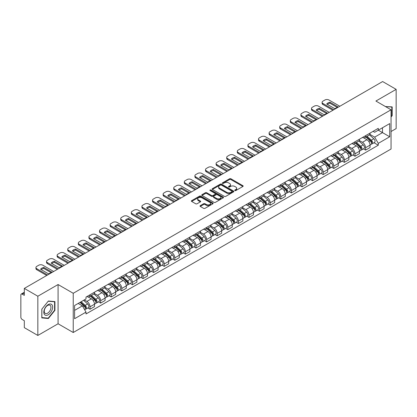 <?xml version="1.0" encoding="UTF-8"?>
<svg xmlns="http://www.w3.org/2000/svg" width="417" height="417" viewBox="0 0 417 417"><rect width="100%" height="100%" fill="white"/><g stroke="black" fill="none" stroke-linecap="round" stroke-linejoin="round"><path stroke-width="0.63" d="M234.88 190.564A0.662 0.381 0 0 0 235.813 190.564L242.897 186.477A0.943 0.542 0 0 0 243.174 186.091A0.943 0.542 0 0 0 242.897 185.706L230.893 178.773A0.943 0.542 0 0 0 229.564 178.773L222.475 182.865A0.662 0.381 0 0 0 222.282 183.136A0.662 0.381 0 0 0 222.475 183.407A0.662 0.381 0 0 0 223.408 183.407L224.325 182.875A3.018 1.741 0 0 1 228.594 182.875L229.595 183.454A3.018 1.741 0 0 1 230.481 184.684A3.018 1.741 0 0 1 229.595 185.914L228.678 186.446A0.662 0.381 0 0 0 228.485 186.717A0.662 0.381 0 0 0 228.678 186.983A0.662 0.381 0 0 0 229.611 186.983L230.528 186.456A3.018 1.741 0 0 1 234.797 186.456L235.798 187.035A3.018 1.741 0 0 1 236.679 188.265A3.018 1.741 0 0 1 235.798 189.495L234.88 190.027A0.662 0.381 0 0 0 234.688 190.298A0.662 0.381 0 0 0 234.88 190.564L234.88 190.027M200.285 205.649A0.943 0.542 0 0 0 200.009 206.034A0.943 0.542 0 0 0 200.285 206.42L203.652 208.364A0.943 0.542 0 0 0 204.987 208.364L212.858 203.819A0.943 0.542 0 0 0 213.134 203.433A0.943 0.542 0 0 0 212.858 203.048L200.853 196.12A0.943 0.542 0 0 0 199.519 196.12L191.648 200.66A0.943 0.542 0 0 0 191.372 201.046A0.943 0.542 0 0 0 191.648 201.432L195.719 203.783A0.943 0.542 0 0 0 197.053 203.783L200.421 201.838A0.943 0.542 0 0 0 200.697 201.453A0.943 0.542 0 0 0 200.421 201.067L198.403 199.905A2.523 1.454 0 0 1 197.663 198.873A2.523 1.454 0 0 1 199.222 197.528A2.523 1.454 0 0 1 201.969 197.84L209.871 202.407A2.523 1.454 0 0 1 210.611 203.433A2.523 1.454 0 0 1 209.053 204.778A2.523 1.454 0 0 1 206.306 204.466L204.987 203.704A0.943 0.542 0 0 0 203.652 203.704L200.285 205.649L200.285 206.42L203.652 204.492L203.652 203.704M73.23 293.287L58.083 284.535L37.838 296.226L24.316 288.418L382.629 81.55L396.15 89.353L375.905 101.044L391.052 109.791L73.23 293.287L73.23 332.511L391.052 149.015L391.052 109.791M224.393 196.391A0.943 0.542 0 0 0 225.727 196.391L233.598 191.846A0.943 0.542 0 0 0 233.874 191.46A0.943 0.542 0 0 0 233.598 191.075L221.594 184.147A0.943 0.542 0 0 0 220.259 184.147L212.389 188.687A0.943 0.542 0 0 0 212.112 189.073A0.943 0.542 0 0 0 212.389 189.459L224.393 196.391M210.35 190.71A0.662 0.381 0 0 1 211.023 190.804L223.215 197.84L215.354 202.375A0.943 0.542 0 0 1 214.025 202.375L202.021 195.448L202.021 194.676A0.943 0.542 0 0 0 201.745 195.062A0.943 0.542 0 0 0 202.021 195.448M202.021 194.676L205.388 192.732A0.943 0.542 0 0 1 206.723 192.732L211.591 195.542A0.943 0.542 0 0 0 212.925 195.542L215.156 194.254A0.943 0.542 0 0 0 215.433 193.869A0.943 0.542 0 0 0 215.156 193.483L210.09 190.559A0.662 0.381 0 0 1 209.897 190.288A0.662 0.381 0 0 1 210.304 189.933A0.662 0.381 0 0 1 211.023 190.016L223.225 197.064A0.943 0.542 0 0 1 223.502 197.45A0.943 0.542 0 0 1 223.225 197.835L223.225 197.064M37.838 296.226L37.838 335.45L24.316 327.647L24.316 320.704L22.21 319.485A1.923 1.11 -120 0 1 20.85 317.134L20.85 294.934A1.923 1.11 -120 0 1 21.246 294.053L24.316 292.281M391.052 131.522L396.15 128.582L396.15 89.353M37.838 335.45L58.083 323.764L73.23 332.511M24.316 288.418L24.316 295.361L22.21 294.147A1.923 1.11 -120 0 0 21.246 294.053M365.579 135.681A4.42 2.554 60 0 1 364.661 137.662L369.144 135.077A4.42 2.554 -120 0 0 370.061 133.091M359.214 140.44L362.451 142.306A4.42 2.554 60 0 1 365.579 147.722L370.061 145.132A4.42 2.554 -120 0 0 366.934 139.721L363.728 137.865M370.061 145.132L370.061 147.524L365.579 150.115L363.426 148.874M364.661 137.662A4.42 2.554 60 0 1 362.488 137.464M365.579 147.722L365.579 150.115M354.976 141.801A4.42 2.554 60 0 1 354.064 143.782L358.547 141.191A4.42 2.554 -120 0 0 359.464 139.21M352.829 154.994L354.976 156.234L359.464 153.644L359.464 151.251A4.42 2.554 -120 0 0 356.337 145.841L353.126 143.985M354.064 143.782A4.42 2.554 60 0 1 351.885 143.584M348.612 146.56L351.854 148.426A4.42 2.554 60 0 1 354.976 153.842L354.976 156.234M344.379 147.915A4.42 2.554 60 0 1 343.462 149.901L347.95 147.31A4.42 2.554 -120 0 0 348.862 145.33M342.232 161.113L344.379 162.354L348.862 159.763L348.862 157.371A4.42 2.554 -120 0 0 345.74 151.96L342.529 150.104M343.462 149.901A4.42 2.554 60 0 1 341.288 149.703M338.015 152.674L341.257 154.545A4.42 2.554 60 0 1 344.379 159.961L344.379 162.354M333.782 154.035A4.42 2.554 60 0 1 332.865 156.021L337.348 153.43A4.42 2.554 -120 0 0 338.265 151.449M331.63 167.227L333.782 168.473L338.265 165.883L338.265 163.49A4.42 2.554 -120 0 0 335.138 158.074L331.932 156.224M332.865 156.021A4.42 2.554 60 0 1 330.691 155.822M327.418 158.794L330.655 160.665A4.42 2.554 60 0 1 333.782 166.081L333.782 168.473M323.18 160.154A4.42 2.554 60 0 1 322.268 162.14L326.751 159.549A4.42 2.554 -120 0 0 327.668 157.569M321.033 173.347L323.18 174.593L327.668 172.002L327.668 169.61A4.42 2.554 -120 0 0 324.541 164.194L321.33 162.343M322.268 162.14A4.42 2.554 60 0 1 320.089 161.942M316.821 164.913L320.058 166.784A4.42 2.554 60 0 1 323.18 172.2L323.18 174.593M312.583 166.274A4.42 2.554 60 0 1 311.671 168.26L316.154 165.669A4.42 2.554 -120 0 0 317.066 163.688M310.436 179.466L312.583 180.707L317.066 178.122L317.066 175.729A4.42 2.554 -120 0 0 313.944 170.313L310.733 168.463M311.671 168.26A4.42 2.554 60 0 1 309.492 168.061M306.219 171.033L309.461 172.904A4.42 2.554 60 0 1 312.583 178.314L312.583 180.707M301.986 172.393A4.42 2.554 60 0 1 301.069 174.379L305.552 171.788A4.42 2.554 -120 0 0 306.469 169.802M299.833 185.586L301.986 186.826L306.469 184.241L306.469 181.848A4.42 2.554 -120 0 0 303.347 176.433L300.136 174.582M301.069 174.379A4.42 2.554 60 0 1 298.895 174.176M295.622 177.152L298.859 179.023A4.42 2.554 60 0 1 301.986 184.434L301.986 186.826M291.384 178.512A4.42 2.554 60 0 1 290.472 180.498L294.955 177.908A4.42 2.554 -120 0 0 295.872 175.922M289.236 191.705L291.389 192.946L295.872 190.361L295.872 187.968A4.42 2.554 -120 0 0 292.744 182.552L289.534 180.702M290.472 180.498A4.42 2.554 60 0 1 288.293 180.295M285.025 183.272L288.262 185.143A4.42 2.554 60 0 1 291.389 190.553L291.389 192.946M280.787 184.632A4.42 2.554 60 0 1 279.875 186.618L284.358 184.027A4.42 2.554 -120 0 0 285.27 182.041M278.639 197.825L280.787 199.065L285.27 196.48L285.27 194.087A4.42 2.554 -120 0 0 282.147 188.672L278.937 186.821M279.875 186.618A4.42 2.554 60 0 1 277.696 186.415M274.422 189.391L277.665 191.262A4.42 2.554 60 0 1 280.787 196.673L280.787 199.065M270.19 190.751A4.42 2.554 60 0 1 269.273 192.732L273.761 190.147A4.42 2.554 -120 0 0 274.673 188.161M268.037 203.944L270.19 205.185L274.673 202.594L274.673 200.202A4.42 2.554 -120 0 0 271.55 194.791L268.339 192.935M269.273 192.732A4.42 2.554 60 0 1 267.099 192.534M263.825 195.51L267.062 197.382A4.42 2.554 60 0 1 270.19 202.792L270.19 205.185M259.593 196.871A4.42 2.554 60 0 1 258.676 198.852L263.158 196.266A4.42 2.554 -120 0 0 264.076 194.28M257.44 210.064L259.593 211.304L264.076 208.714L264.076 206.321A4.42 2.554 -120 0 0 260.948 200.911L257.742 199.055M258.676 198.852A4.42 2.554 60 0 1 256.502 198.654M253.228 201.63L256.465 203.501A4.42 2.554 60 0 1 259.593 208.912L259.593 211.304M248.991 202.99A4.42 2.554 60 0 1 248.079 204.971L252.561 202.386A4.42 2.554 -120 0 0 253.473 200.4M246.843 216.183L248.991 217.424L253.479 214.833L253.479 212.441A4.42 2.554 -120 0 0 250.351 207.03L247.14 205.174M248.079 204.971A4.42 2.554 60 0 1 245.9 204.773M242.626 207.749L245.868 209.615A4.42 2.554 60 0 1 248.991 215.031L248.991 217.424M238.394 209.11A4.42 2.554 60 0 1 237.476 211.091L241.964 208.505A4.42 2.554 -120 0 0 242.876 206.519M236.246 222.303L238.394 223.543L242.876 220.953L242.876 218.56A4.42 2.554 -120 0 0 239.754 213.15L236.543 211.294M237.476 211.091A4.42 2.554 60 0 1 235.303 210.893M232.029 213.869L235.266 215.735A4.42 2.554 60 0 1 238.394 221.151L238.394 223.543M227.797 215.229A4.42 2.554 60 0 1 226.879 217.21L231.362 214.625A4.42 2.554 -120 0 0 232.279 212.639M225.644 228.422L227.797 229.663L232.279 227.072L232.279 224.68A4.42 2.554 -120 0 0 229.152 219.269L225.946 217.413M226.879 217.21A4.42 2.554 60 0 1 224.706 217.012M221.432 219.988L224.669 221.854A4.42 2.554 60 0 1 227.797 227.27L227.797 229.663M217.194 221.344A4.42 2.554 60 0 1 216.282 223.33L220.765 220.739A4.42 2.554 -120 0 0 221.682 218.758M215.047 234.542L217.194 235.782L221.682 233.192L221.682 230.799A4.42 2.554 -120 0 0 218.555 225.388L215.344 223.533M216.282 223.33A4.42 2.554 60 0 1 214.103 223.131M210.83 226.108L214.072 227.974A4.42 2.554 60 0 1 217.194 233.39L217.194 235.782M206.597 227.463A4.42 2.554 60 0 1 205.68 229.449L210.168 226.858A4.42 2.554 -120 0 0 211.08 224.878M204.45 240.661L206.597 241.902L211.08 239.311L211.08 236.919A4.42 2.554 -120 0 0 207.958 231.503L204.747 229.652M205.68 229.449A4.42 2.554 60 0 1 203.506 229.251M200.233 232.222L203.47 234.093A4.42 2.554 60 0 1 206.597 239.509L206.597 241.902M196 233.583A4.42 2.554 60 0 1 195.083 235.569L199.566 232.978A4.42 2.554 -120 0 0 200.483 230.997M193.848 246.775L196 248.021L200.483 245.431L200.483 243.038A4.42 2.554 -120 0 0 197.356 237.622L194.15 235.772M195.083 235.569A4.42 2.554 60 0 1 192.909 235.37M189.636 238.342L192.873 240.213A4.42 2.554 60 0 1 196 245.629L196 248.021M185.398 239.702A4.42 2.554 60 0 1 184.486 241.688L188.969 239.097A4.42 2.554 -120 0 0 189.886 237.117M183.251 252.895L185.398 254.141L189.886 251.55L189.886 249.157A4.42 2.554 -120 0 0 186.759 243.742L183.548 241.891M184.486 241.688A4.42 2.554 60 0 1 182.307 241.49M179.039 244.461L182.276 246.332A4.42 2.554 60 0 1 185.398 251.743L185.398 254.141M174.801 245.822A4.42 2.554 60 0 1 173.889 247.807L178.372 245.217A4.42 2.554 -120 0 0 179.284 243.236M172.654 259.014L174.801 260.255L179.284 257.67L179.284 255.277A4.42 2.554 -120 0 0 176.162 249.861L172.951 248.011M173.889 247.807A4.42 2.554 60 0 1 171.71 247.609M168.437 250.581L171.679 252.452A4.42 2.554 60 0 1 174.801 257.862L174.801 260.255M164.204 251.941A4.42 2.554 60 0 1 163.287 253.927L167.77 251.336A4.42 2.554 -120 0 0 168.687 249.35M162.051 265.134L164.204 266.374L168.687 263.789L168.687 261.396A4.42 2.554 -120 0 0 165.559 255.981L162.354 254.13M163.287 253.927A4.42 2.554 60 0 1 161.113 253.724M157.84 256.7L161.077 258.571A4.42 2.554 60 0 1 164.204 263.982L164.204 266.374M153.602 258.06A4.42 2.554 60 0 1 152.69 260.046L157.173 257.456A4.42 2.554 -120 0 0 158.09 255.47M151.454 271.253L153.607 272.494L158.09 269.908L158.09 267.516A4.42 2.554 -120 0 0 154.962 262.1L151.752 260.25M152.69 260.046A4.42 2.554 60 0 1 150.511 259.843M147.243 262.819L150.48 264.691A4.42 2.554 60 0 1 153.607 270.101L153.607 272.494M143.005 264.18A4.42 2.554 60 0 1 142.093 266.166L146.576 263.575A4.42 2.554 -120 0 0 147.488 261.589M140.857 277.373L143.005 278.613L147.488 276.028L147.488 273.63A4.42 2.554 -120 0 0 144.365 268.22L141.155 266.369M142.093 266.166A4.42 2.554 60 0 1 139.914 265.963M136.64 268.939L139.883 270.81A4.42 2.554 60 0 1 143.005 276.221L143.005 278.613M132.408 270.299A4.42 2.554 60 0 1 131.491 272.28L135.978 269.695A4.42 2.554 -120 0 0 136.891 267.709M130.255 283.492L132.408 284.733L136.891 282.142L136.891 279.75A4.42 2.554 -120 0 0 133.768 274.339L130.557 272.483M131.491 272.28A4.42 2.554 60 0 1 129.317 272.082M126.043 275.058L129.28 276.93A4.42 2.554 60 0 1 132.408 282.34L132.408 284.733M121.811 276.419A4.42 2.554 60 0 1 120.894 278.4L125.376 275.814A4.42 2.554 -120 0 0 126.294 273.828M119.658 289.612L121.811 290.852L126.294 288.262L126.294 285.869A4.42 2.554 -120 0 0 123.166 280.459L119.96 278.603M120.894 278.4A4.42 2.554 60 0 1 118.72 278.202M115.446 281.178L118.683 283.049A4.42 2.554 60 0 1 121.811 288.46L121.811 290.852M111.209 282.538A4.42 2.554 60 0 1 110.296 284.519L114.779 281.934A4.42 2.554 -120 0 0 115.691 279.948M109.061 295.731L111.209 296.972L115.697 294.381L115.697 291.989A4.42 2.554 -120 0 0 112.569 286.578L109.358 284.722M110.296 284.519A4.42 2.554 60 0 1 108.118 284.321M104.844 287.297L108.086 289.163A4.42 2.554 60 0 1 111.209 294.579L111.209 296.972M100.612 288.658A4.42 2.554 60 0 1 99.694 290.639L104.182 288.053A4.42 2.554 -120 0 0 105.094 286.067M98.459 301.851L100.612 303.091L105.094 300.501L105.094 298.108A4.42 2.554 -120 0 0 101.972 292.698L98.761 290.842M99.694 290.639A4.42 2.554 60 0 1 97.521 290.441M94.247 293.417L97.484 295.283A4.42 2.554 60 0 1 100.612 300.699L100.612 303.091M90.015 294.777A4.42 2.554 60 0 1 89.097 296.758L93.58 294.167A4.42 2.554 -120 0 0 94.497 292.187M87.862 307.97L90.015 309.211L94.497 306.62L94.497 304.228A4.42 2.554 -120 0 0 91.37 298.817L88.164 296.961M89.097 296.758A4.42 2.554 60 0 1 86.924 296.56M84.307 299.912L86.887 301.402A4.42 2.554 60 0 1 90.015 306.818L90.015 309.211M373.085 131.345L374.68 132.267L389.697 123.599L382.493 127.758L382.493 132.622L374.68 137.13L369.811 134.321M74.591 310.389L82.404 305.875L86.006 312.114L74.591 318.703L74.591 305.52L86.006 298.932L86.006 297.086L378.282 128.342L378.282 130.187L389.697 136.776L378.282 143.37L374.68 137.13M389.697 123.599L389.697 136.776M86.006 312.114L86.006 313.954L378.282 145.21L378.282 143.37M391.052 117.026L392.178 115.634L392.178 106.893L385.428 106.543L391.834 107.065L391.834 115.535L391.052 116.51M58.083 284.535L58.083 323.764M41.809 317.916L48.367 318.499L54.924 310.342L54.924 301.6L48.367 301.017L41.809 309.174L41.809 317.916M82.404 305.875L78.193 303.446M374.028 142.755L378.282 145.21M391.834 115.436L392.178 115.634M47.674 318.098L48.367 318.499M54.58 310.149L54.924 310.342M235.141 190.658L235.798 190.282A3.018 1.741 0 0 0 236.679 189.052L236.679 188.265M230.481 184.684L230.481 185.471A3.018 1.741 0 0 1 229.595 186.701L228.943 187.077M242.887 186.482L230.893 179.56A0.943 0.542 0 0 0 229.564 179.56L222.741 183.496M233.583 191.851L221.594 184.929A0.943 0.542 0 0 0 220.259 184.929L212.404 189.464M231.93 191.731A0.662 0.381 0 0 0 232.123 191.46A0.662 0.381 0 0 0 231.93 191.189L221.391 185.106A0.662 0.381 0 0 0 220.457 185.106L219.493 185.664A3.018 1.741 0 0 0 218.607 186.899A3.018 1.741 0 0 0 219.493 188.13L226.692 192.289A3.018 1.741 0 0 0 230.961 192.289L231.93 191.731L231.93 192.513A0.662 0.381 0 0 0 232.123 192.247L232.123 191.46M218.607 186.899L218.607 187.681A3.018 1.741 0 0 0 219.493 188.917L219.493 188.13M231.93 192.513L230.961 193.071A3.018 1.741 0 0 1 226.692 193.071L219.493 188.917M202.031 195.453L205.388 193.514L205.388 192.732M215.433 193.869L215.433 194.65A0.943 0.542 0 0 1 215.156 195.036L212.925 196.329A0.943 0.542 0 0 1 211.591 196.329L206.723 193.514A0.943 0.542 0 0 0 205.388 193.514M216.642 198.461A2.523 1.454 0 0 0 219.389 198.773A2.523 1.454 0 0 0 220.947 197.429A2.523 1.454 0 0 0 220.207 196.397L217.424 194.791A0.943 0.542 0 0 0 216.089 194.791L213.858 196.079A0.943 0.542 0 0 0 213.582 196.464A0.943 0.542 0 0 0 213.858 196.85L216.642 198.461L216.642 199.243A2.523 1.454 0 0 0 219.389 199.561A2.523 1.454 0 0 0 220.947 198.216L220.947 197.429M213.582 196.464L213.582 197.251A0.943 0.542 0 0 0 213.858 197.637L213.858 196.85M216.642 199.243L213.858 197.637M210.611 203.433L210.611 204.221A2.523 1.454 0 0 1 209.053 205.565A2.523 1.454 0 0 1 206.306 205.247L204.987 204.492A0.943 0.542 0 0 0 203.652 204.492M197.663 198.873L197.663 199.66A2.523 1.454 0 0 0 198.403 200.686L198.403 199.905M200.405 201.844L198.403 200.686M212.842 203.83L200.853 196.902A0.943 0.542 0 0 0 199.519 196.902L191.664 201.442M365.881 136.958L370.202 140.81A2.403 1.387 60 0 1 370.958 144.527L370.061 145.043M365.996 137.057L368.029 138.236M366.319 136.708L371.125 140.993A1.152 0.667 60 0 1 371.484 142.776A1.152 0.667 60 0 1 371.38 142.817M367.038 136.291L371.359 140.143A2.403 1.387 60 0 1 372.11 143.86A2.403 1.387 60 0 1 371.385 143.938M369.446 134.847L373.804 138.731A2.403 1.387 60 0 1 374.555 142.447L372.11 143.86M337.15 107.383L329.915 103.202A6.005 3.466 180 0 0 327.355 104.391M332.896 110.26L322.946 104.516A2.883 1.663 180 0 1 322.101 103.338L322.101 102.316A2.883 1.663 -0 0 0 322.946 103.494L322.946 104.516M329.915 102.186A6.005 3.466 180 0 0 326.719 104.026L334.59 108.571A6.005 3.466 180 0 0 337.786 106.726L329.915 102.186L329.915 103.202M339.829 106.262L328.992 100.002A2.883 1.663 -0 0 0 324.916 100.002L322.946 101.143A2.883 1.663 -0 0 0 322.101 102.316M333.782 109.749L322.946 103.494M355.284 143.078L359.605 146.93A2.403 1.387 60 0 1 360.356 150.646L359.459 151.162M355.399 143.177L357.432 144.355M355.722 142.828L360.528 147.112A1.152 0.667 60 0 1 360.887 148.895A1.152 0.667 60 0 1 360.783 148.937M356.441 142.411L360.757 146.263A2.403 1.387 60 0 1 361.513 149.979A2.403 1.387 60 0 1 360.788 150.057M358.849 140.967L363.207 144.85A2.403 1.387 60 0 1 363.958 148.567L361.513 149.979M344.687 149.197L349.003 153.049A2.403 1.387 60 0 1 349.759 156.766L348.862 157.282M344.802 149.296L346.835 150.469M345.12 148.942L349.926 153.232A1.152 0.667 60 0 1 350.29 155.015A1.152 0.667 60 0 1 350.186 155.056M345.839 148.53L350.16 152.382A2.403 1.387 60 0 1 350.916 156.099A2.403 1.387 60 0 1 350.186 156.172M348.247 147.081L352.605 150.97A2.403 1.387 60 0 1 353.361 154.686L350.916 156.099M391.417 106.825L391.834 107.065M52.052 304.921A6.245 3.607 120 0 0 46.021 306.537A6.245 3.607 120 0 0 44.405 314.439A6.245 3.607 120 0 0 50.436 312.823A6.245 3.607 120 0 0 52.052 304.921M50.504 305.718A4.728 2.731 120 0 0 49.972 305.228A4.728 2.731 120 0 0 45.573 307.433A4.728 2.731 120 0 0 44.713 312.927A4.728 2.731 120 0 0 45.244 313.417A4.728 2.731 120 0 0 49.644 311.212A4.728 2.731 120 0 0 50.504 305.718M48.231 318.15L41.877 317.582L41.877 309.112L48.231 301.21L54.58 301.778L54.58 310.248L48.231 318.15M54.163 301.533L54.58 301.778M326.553 113.502L319.318 109.322A6.005 3.466 180 0 0 316.753 110.51M322.299 116.379L312.349 110.635A2.883 1.663 180 0 1 311.504 109.457L311.504 108.436A2.883 1.663 -0 0 0 312.349 109.614L312.349 110.635M319.318 108.305A6.005 3.466 180 0 0 316.122 110.145L323.993 114.691A6.005 3.466 180 0 0 327.183 112.845L319.318 108.305L319.318 109.322M329.227 112.381L318.395 106.121A2.883 1.663 -0 0 0 314.319 106.121L312.349 107.263A2.883 1.663 -0 0 0 311.504 108.436M323.18 115.869L312.349 109.614M315.956 119.622L308.716 115.441A6.005 3.466 180 0 0 306.156 116.63M311.702 122.499L301.746 116.755A2.883 1.663 180 0 1 300.902 115.577L300.902 114.555A2.883 1.663 -0 0 0 301.746 115.733L301.746 116.755M308.716 114.425A6.005 3.466 180 0 0 305.525 116.265L313.391 120.81A6.005 3.466 180 0 0 316.586 118.965L308.716 114.425L308.716 115.441M318.63 118.501L307.793 112.241A2.883 1.663 -0 0 0 303.717 112.241L301.746 113.382A2.883 1.663 -0 0 0 300.902 114.555M312.583 121.988L301.746 115.733M334.09 155.317L338.406 159.169A2.403 1.387 60 0 1 339.162 162.885L338.265 163.401M334.199 155.416L336.238 156.589M334.523 155.061L339.329 159.351A1.152 0.667 60 0 1 339.693 161.134A1.152 0.667 60 0 1 339.584 161.176M335.242 154.65L339.563 158.502A2.403 1.387 60 0 1 340.314 162.218A2.403 1.387 60 0 1 339.589 162.291M337.65 153.201L342.008 157.089A2.403 1.387 60 0 1 342.764 160.806L340.314 162.218M323.488 161.436L327.809 165.288A2.403 1.387 60 0 1 328.56 169L327.668 169.521M323.602 161.535L325.635 162.708M323.926 161.181L328.732 165.471A1.152 0.667 60 0 1 329.091 167.253A1.152 0.667 60 0 1 328.987 167.295M324.645 160.769L328.961 164.621A2.403 1.387 60 0 1 329.717 168.338A2.403 1.387 60 0 1 328.992 168.411M327.053 159.32L331.411 163.209A2.403 1.387 60 0 1 332.161 166.925L329.717 168.338M312.891 167.551L317.207 171.408A2.403 1.387 60 0 1 317.962 175.119L317.066 175.64M313.005 167.655L315.038 168.828M313.329 167.3L318.129 171.59A1.152 0.667 60 0 1 318.494 173.373A1.152 0.667 60 0 1 318.39 173.415M314.048 166.889L318.364 170.741A2.403 1.387 60 0 1 319.12 174.452A2.403 1.387 60 0 1 318.395 174.53M316.451 165.44L320.809 169.328A2.403 1.387 60 0 1 321.564 173.045L319.12 174.452M305.353 125.741L298.119 121.561A6.005 3.466 180 0 0 295.559 122.749M301.1 128.618L291.149 122.874A2.883 1.663 180 0 1 290.305 121.696L290.305 120.675A2.883 1.663 -0 0 0 291.149 121.853L291.149 122.874M298.119 120.544A6.005 3.466 180 0 0 294.923 122.384L302.794 126.93A6.005 3.466 180 0 0 305.989 125.084L298.119 120.544L298.119 121.561M308.033 124.615L297.196 118.36A2.883 1.663 -0 0 0 293.12 118.36L291.149 119.497A2.883 1.663 -0 0 0 290.305 120.675M301.986 128.108L291.149 121.853M294.756 131.861L287.522 127.68A6.005 3.466 180 0 0 284.957 128.869M290.503 134.738L280.552 128.994A2.883 1.663 180 0 1 279.708 127.816L279.708 126.794A2.883 1.663 -0 0 0 280.552 127.972L280.552 128.994M287.522 126.659A6.005 3.466 180 0 0 284.326 128.504L292.197 133.049A6.005 3.466 180 0 0 295.387 131.204L287.522 126.659L287.522 127.68M297.436 130.735L286.599 124.48A2.883 1.663 -0 0 0 282.523 124.48L280.552 125.616A2.883 1.663 -0 0 0 279.708 126.794M291.384 134.227L280.552 127.972M284.159 137.98L276.919 133.8A6.005 3.466 180 0 0 274.36 134.988M279.906 140.857L269.95 135.108A2.883 1.663 180 0 1 269.106 133.935L269.106 132.914A2.883 1.663 -0 0 0 269.95 134.092L269.95 135.108M276.919 132.778A6.005 3.466 180 0 0 273.729 134.623L281.595 139.169A6.005 3.466 180 0 0 284.79 137.323L276.919 132.778L276.919 133.8M286.833 136.854L275.997 130.599A2.883 1.663 -0 0 0 271.92 130.599L269.95 131.736A2.883 1.663 -0 0 0 269.106 132.914M280.787 140.347L269.95 134.092M302.294 173.67L306.61 177.527A2.403 1.387 60 0 1 307.365 181.239L306.469 181.76M302.408 173.774L304.441 174.947M302.726 173.42L307.532 177.71A1.152 0.667 60 0 1 307.897 179.492A1.152 0.667 60 0 1 307.788 179.534M303.446 173.003L307.767 176.86A2.403 1.387 60 0 1 308.517 180.571A2.403 1.387 60 0 1 307.793 180.65M305.854 171.559L310.212 175.448A2.403 1.387 60 0 1 310.967 179.159L308.517 180.571M273.562 144.1L266.322 139.919A6.005 3.466 180 0 0 263.763 141.108M269.304 146.977L259.353 141.227A2.883 1.663 180 0 1 258.509 140.055L258.509 139.033A2.883 1.663 -0 0 0 259.353 140.211L259.353 141.227M266.322 138.897A6.005 3.466 180 0 0 263.127 140.743L270.998 145.288A6.005 3.466 180 0 0 274.193 143.443L266.322 138.897L266.322 139.919M276.236 142.974L265.4 136.719A2.883 1.663 -0 0 0 261.323 136.719L259.353 137.855A2.883 1.663 -0 0 0 258.509 139.033M270.19 146.466L259.353 140.211M291.692 179.79L296.013 183.647A2.403 1.387 60 0 1 296.768 187.358L295.872 187.874M291.806 179.894L293.839 181.067M292.129 179.539L296.935 183.829A1.152 0.667 60 0 1 297.295 185.612A1.152 0.667 60 0 1 297.191 185.654M292.849 179.122L297.165 182.98A2.403 1.387 60 0 1 297.92 186.691A2.403 1.387 60 0 1 297.196 186.769M295.257 177.678L299.614 181.567A2.403 1.387 60 0 1 300.365 185.278L297.92 186.691M262.96 150.214L255.725 146.039A6.005 3.466 180 0 0 253.161 147.227M258.707 153.096L248.756 147.347A2.883 1.663 180 0 1 247.912 146.174L247.912 145.152A2.883 1.663 -0 0 0 248.756 146.331L248.756 147.347M255.725 145.017A6.005 3.466 180 0 0 252.53 146.862L260.401 151.407A6.005 3.466 180 0 0 263.591 149.562L255.725 145.017L255.725 146.039M265.639 149.093L254.803 142.838A2.883 1.663 -0 0 0 250.726 142.838L248.756 143.974A2.883 1.663 -0 0 0 247.912 145.152M259.593 152.586L248.756 146.331M281.094 185.909L285.416 189.766A2.403 1.387 60 0 1 286.166 193.478L285.27 193.994M281.209 186.013L283.242 187.186M281.532 185.659L286.338 189.949A1.152 0.667 60 0 1 286.698 191.731A1.152 0.667 60 0 1 286.594 191.773M282.252 185.242L286.568 189.099A2.403 1.387 60 0 1 287.323 192.81A2.403 1.387 60 0 1 286.599 192.889M284.66 183.798L289.012 187.686A2.403 1.387 60 0 1 289.768 191.398L287.323 192.81M252.363 156.333L245.123 152.158A6.005 3.466 180 0 0 242.564 153.347M248.11 159.216L238.154 153.466A2.883 1.663 180 0 1 237.309 152.288L237.309 151.272A2.883 1.663 -0 0 0 238.154 152.45L238.154 153.466M245.123 151.136A6.005 3.466 180 0 0 241.933 152.982L249.804 157.522A6.005 3.466 180 0 0 252.994 155.682L245.123 151.136L245.123 152.158M255.037 155.213L244.2 148.958A2.883 1.663 -0 0 0 240.124 148.958L238.154 150.094A2.883 1.663 -0 0 0 237.309 151.272M248.991 158.705L238.154 152.45M270.497 192.028L274.813 195.881A2.403 1.387 60 0 1 275.569 199.597L274.673 200.113M270.612 192.133L272.645 193.306M270.93 191.778L275.736 196.068A1.152 0.667 60 0 1 276.101 197.851A1.152 0.667 60 0 1 275.997 197.893M271.649 191.361L275.971 195.219A2.403 1.387 60 0 1 276.721 198.93A2.403 1.387 60 0 1 275.997 199.008M274.058 189.917L278.415 193.806A2.403 1.387 60 0 1 279.171 197.517L276.721 198.93M241.766 162.453L234.526 158.278A6.005 3.466 180 0 0 231.967 159.466M237.513 165.335L227.557 159.586A2.883 1.663 180 0 1 226.712 158.408L226.712 157.391A2.883 1.663 -0 0 0 227.557 158.564L227.557 159.586M234.526 157.256A6.005 3.466 180 0 0 231.336 159.101L239.202 163.641A6.005 3.466 180 0 0 242.397 161.801L234.526 157.256L234.526 158.278M244.44 161.332L233.603 155.077A2.883 1.663 -0 0 0 229.527 155.077L227.557 156.213A2.883 1.663 -0 0 0 226.712 157.391M238.394 164.824L227.557 158.564M259.895 198.148L264.216 202A2.403 1.387 60 0 1 264.972 205.717L264.076 206.233M260.01 198.252L262.043 199.425M260.333 197.898L265.139 202.182A1.152 0.667 60 0 1 265.499 203.97A1.152 0.667 60 0 1 265.394 204.012M261.052 197.481L265.374 201.333A2.403 1.387 60 0 1 266.124 205.049A2.403 1.387 60 0 1 265.4 205.128M263.461 196.037L267.818 199.925A2.403 1.387 60 0 1 268.569 203.637L266.124 205.049M231.164 168.572L223.929 164.397A6.005 3.466 180 0 0 221.364 165.585M226.911 171.45L216.96 165.705A2.883 1.663 180 0 1 216.115 164.527L216.115 163.511A2.883 1.663 -0 0 0 216.96 164.684L216.96 165.705M223.929 163.375A6.005 3.466 180 0 0 220.734 165.221L228.605 169.761A6.005 3.466 180 0 0 231.8 167.921L223.929 163.375L223.929 164.397M233.843 167.452L223.006 161.197A2.883 1.663 -0 0 0 218.93 161.197L216.96 162.333A2.883 1.663 -0 0 0 216.115 163.511M227.797 170.944L216.96 164.684M249.298 204.267L253.619 208.119A2.403 1.387 60 0 1 254.37 211.836L253.473 212.352M249.413 204.372L251.446 205.545M249.736 204.017L254.542 208.302A1.152 0.667 60 0 1 254.902 210.085A1.152 0.667 60 0 1 254.797 210.126M250.455 203.6L254.771 207.452A2.403 1.387 60 0 1 255.527 211.169A2.403 1.387 60 0 1 254.803 211.247M252.864 202.156L257.216 206.04A2.403 1.387 60 0 1 257.972 209.756L255.527 211.169M220.567 174.692L213.332 170.517A6.005 3.466 180 0 0 210.767 171.705M216.314 177.569L206.358 171.825A2.883 1.663 180 0 1 205.513 170.647L205.513 169.63A2.883 1.663 -0 0 0 206.358 170.803L206.358 171.825M213.332 169.495A6.005 3.466 180 0 0 210.137 171.34L218.008 175.88A6.005 3.466 180 0 0 221.198 174.04L213.332 169.495L213.332 170.517M223.241 173.571L212.404 167.316A2.883 1.663 -0 0 0 208.328 167.316L206.358 168.452A2.883 1.663 -0 0 0 205.513 169.63M217.194 177.063L206.358 170.803M238.701 210.387L243.017 214.239A2.403 1.387 60 0 1 243.773 217.955L242.876 218.472M238.816 210.491L240.849 211.664M239.134 210.137L243.94 214.421A1.152 0.667 60 0 1 244.305 216.204A1.152 0.667 60 0 1 244.2 216.246M239.853 209.72L244.174 213.572A2.403 1.387 60 0 1 244.93 217.288A2.403 1.387 60 0 1 244.2 217.366M242.261 208.276L246.619 212.159A2.403 1.387 60 0 1 247.375 215.876L244.93 217.288M209.97 180.811L202.73 176.631A6.005 3.466 180 0 0 200.17 177.819M205.717 183.688L195.761 177.944A2.883 1.663 180 0 1 194.916 176.766L194.916 175.745A2.883 1.663 -0 0 0 195.761 176.923L195.761 177.944M202.73 175.614A6.005 3.466 180 0 0 199.54 177.454L207.405 182A6.005 3.466 180 0 0 210.601 180.154L202.73 175.614L202.73 176.631M212.644 179.691L201.807 173.436A2.883 1.663 -0 0 0 197.731 173.436L195.761 174.572A2.883 1.663 -0 0 0 194.916 175.745M206.597 183.178L195.761 176.923M228.099 216.506L232.42 220.358A2.403 1.387 60 0 1 233.176 224.075L232.279 224.591M228.214 216.605L230.247 217.783M228.537 216.256L233.343 220.541A1.152 0.667 60 0 1 233.702 222.324A1.152 0.667 60 0 1 233.598 222.365M229.256 215.839L233.577 219.691A2.403 1.387 60 0 1 234.328 223.408A2.403 1.387 60 0 1 233.603 223.486M231.664 214.395L236.022 218.279A2.403 1.387 60 0 1 236.773 221.995L234.328 223.408M199.368 186.931L192.133 182.75A6.005 3.466 180 0 0 189.573 183.939M195.114 189.808L185.164 184.064A2.883 1.663 180 0 1 184.319 182.886L184.319 181.864A2.883 1.663 -0 0 0 185.164 183.042L185.164 184.064M192.133 181.734A6.005 3.466 180 0 0 188.937 183.574L196.808 188.119A6.005 3.466 180 0 0 200.004 186.274L192.133 181.734L192.133 182.75M202.047 185.81L191.21 179.55A2.883 1.663 -0 0 0 187.134 179.55L185.164 180.691A2.883 1.663 -0 0 0 184.319 181.864M196 189.297L185.164 183.042M217.502 222.626L221.823 226.478A2.403 1.387 60 0 1 222.574 230.194L221.677 230.71M217.617 222.725L219.65 223.903M217.94 222.376L222.746 226.66A1.152 0.667 60 0 1 223.105 228.443A1.152 0.667 60 0 1 223.001 228.485M218.659 221.959L222.975 225.811A2.403 1.387 60 0 1 223.731 229.527A2.403 1.387 60 0 1 223.006 229.605M221.067 220.51L225.425 224.398A2.403 1.387 60 0 1 226.176 228.115L223.731 229.527M188.771 193.05L181.536 188.87A6.005 3.466 180 0 0 178.971 190.058M184.517 195.927L174.567 190.183A2.883 1.663 180 0 1 173.722 189.005L173.722 187.984A2.883 1.663 -0 0 0 174.567 189.162L174.567 190.183M181.536 187.853A6.005 3.466 180 0 0 178.34 189.693L186.211 194.239A6.005 3.466 180 0 0 189.401 192.393L181.536 187.853L181.536 188.87M191.445 191.929L180.613 185.669A2.883 1.663 -0 0 0 176.532 185.669L174.567 186.811A2.883 1.663 -0 0 0 173.722 187.984M185.398 195.417L174.567 189.162M206.905 228.745L211.221 232.597A2.403 1.387 60 0 1 211.977 236.314L211.08 236.83M207.02 228.844L209.053 230.017M207.338 228.49L212.144 232.78A1.152 0.667 60 0 1 212.508 234.562A1.152 0.667 60 0 1 212.404 234.604M208.057 228.078L212.378 231.93A2.403 1.387 60 0 1 213.134 235.647A2.403 1.387 60 0 1 212.404 235.72M210.465 226.629L214.823 230.518A2.403 1.387 60 0 1 215.579 234.234L213.134 235.647M178.174 199.17L170.934 194.989A6.005 3.466 180 0 0 168.374 196.178M173.92 202.047L163.964 196.303A2.883 1.663 180 0 1 163.12 195.125L163.12 194.103A2.883 1.663 -0 0 0 163.964 195.281L163.964 196.303M170.934 193.973A6.005 3.466 180 0 0 167.743 195.813L175.609 200.358A6.005 3.466 180 0 0 178.804 198.513L170.934 193.973L170.934 194.989M180.848 198.049L170.011 191.789A2.883 1.663 -0 0 0 165.935 191.789L163.964 192.93A2.883 1.663 -0 0 0 163.12 194.103M174.801 201.536L163.964 195.281M196.308 234.865L200.624 238.717A2.403 1.387 60 0 1 201.38 242.433L200.483 242.949M196.417 234.964L198.45 236.137M196.741 234.609L201.547 238.899A1.152 0.667 60 0 1 201.911 240.682A1.152 0.667 60 0 1 201.802 240.724M197.46 234.198L201.781 238.05A2.403 1.387 60 0 1 202.532 241.766A2.403 1.387 60 0 1 201.807 241.839M199.868 232.749L204.226 236.637A2.403 1.387 60 0 1 204.982 240.354L202.532 241.766M167.571 205.289L160.337 201.109A6.005 3.466 180 0 0 157.777 202.297M163.318 208.166L153.367 202.422A2.883 1.663 180 0 1 152.523 201.244L152.523 200.223A2.883 1.663 -0 0 0 153.367 201.401L153.367 202.422M160.337 200.087A6.005 3.466 180 0 0 157.141 201.932L165.012 206.478A6.005 3.466 180 0 0 168.207 204.632L160.337 200.087L160.337 201.109M170.251 204.163L159.414 197.908A2.883 1.663 -0 0 0 155.338 197.908L153.367 199.045A2.883 1.663 -0 0 0 152.523 200.223M164.204 207.656L153.367 201.401M185.706 240.984L190.027 244.836A2.403 1.387 60 0 1 190.778 248.548L189.881 249.069M185.82 241.083L187.853 242.256M186.144 240.729L190.95 245.019A1.152 0.667 60 0 1 191.309 246.801A1.152 0.667 60 0 1 191.205 246.843M186.863 240.317L191.179 244.169A2.403 1.387 60 0 1 191.935 247.886A2.403 1.387 60 0 1 191.21 247.959M189.271 238.868L193.629 242.757A2.403 1.387 60 0 1 194.379 246.473L191.935 247.886M156.974 211.409L149.739 207.228A6.005 3.466 180 0 0 147.175 208.417M152.721 214.286L142.77 208.542A2.883 1.663 180 0 1 141.926 207.364L141.926 206.342A2.883 1.663 -0 0 0 142.77 207.52L142.77 208.542M149.739 206.207A6.005 3.466 180 0 0 146.544 208.052L154.415 212.597A6.005 3.466 180 0 0 157.605 210.752L149.739 206.207L149.739 207.228M159.654 210.283L148.817 204.028A2.883 1.663 -0 0 0 144.741 204.028L142.77 205.164A2.883 1.663 -0 0 0 141.926 206.342M153.602 213.775L142.77 207.52M175.109 247.099L179.425 250.956A2.403 1.387 60 0 1 180.18 254.667L179.284 255.188M175.223 247.203L177.256 248.376M175.547 246.848L180.347 251.138A1.152 0.667 60 0 1 180.712 252.921A1.152 0.667 60 0 1 180.608 252.963M176.261 246.437L180.582 250.289A2.403 1.387 60 0 1 181.338 254A2.403 1.387 60 0 1 180.613 254.078M178.669 244.987L183.027 248.876A2.403 1.387 60 0 1 183.782 252.593L181.338 254M146.377 217.528L139.137 213.348A6.005 3.466 180 0 0 136.578 214.536M142.124 220.405L132.168 214.656A2.883 1.663 180 0 1 131.324 213.483L131.324 212.462A2.883 1.663 -0 0 0 132.168 213.64L132.168 214.656M139.137 212.326A6.005 3.466 180 0 0 135.947 214.171L143.813 218.716A6.005 3.466 180 0 0 147.008 216.871L139.137 212.326L139.137 213.348M149.051 216.402L138.215 210.147A2.883 1.663 -0 0 0 134.138 210.147L132.168 211.283A2.883 1.663 -0 0 0 131.324 212.462M143.005 219.895L132.168 213.64M164.512 253.218L168.828 257.075A2.403 1.387 60 0 1 169.583 260.787L168.687 261.308M164.626 253.322L166.659 254.495M164.944 252.968L169.75 257.258A1.152 0.667 60 0 1 170.115 259.04A1.152 0.667 60 0 1 170.006 259.082M165.664 252.551L169.985 256.408A2.403 1.387 60 0 1 170.735 260.119A2.403 1.387 60 0 1 170.011 260.198M168.072 251.107L172.429 254.995A2.403 1.387 60 0 1 173.185 258.707L170.735 260.119M135.78 223.648L128.54 219.467A6.005 3.466 180 0 0 125.981 220.656M131.522 226.525L121.571 220.775A2.883 1.663 180 0 1 120.727 219.603L120.727 218.581A2.883 1.663 -0 0 0 121.571 219.759L121.571 220.775M128.54 218.445A6.005 3.466 180 0 0 125.345 220.291L133.216 224.836A6.005 3.466 180 0 0 136.411 222.991L128.54 218.445L128.54 219.467M138.454 222.522L127.618 216.267A2.883 1.663 -0 0 0 123.541 216.267L121.571 217.403A2.883 1.663 -0 0 0 120.727 218.581M132.408 226.014L121.571 219.759M153.909 259.338L158.231 263.195A2.403 1.387 60 0 1 158.986 266.906L158.09 267.422M154.024 259.442L156.057 260.615M154.347 259.087L159.153 263.377A1.152 0.667 60 0 1 159.513 265.16A1.152 0.667 60 0 1 159.409 265.202M155.067 258.67L159.383 262.528A2.403 1.387 60 0 1 160.138 266.239A2.403 1.387 60 0 1 159.414 266.317M157.475 257.226L161.832 261.115A2.403 1.387 60 0 1 162.583 264.826L160.138 266.239M125.178 229.762L117.943 225.587A6.005 3.466 180 0 0 115.379 226.775M120.925 232.644L110.974 226.895A2.883 1.663 180 0 1 110.13 225.722L110.13 224.7A2.883 1.663 -0 0 0 110.974 225.878L110.974 226.895M117.943 224.565A6.005 3.466 180 0 0 114.748 226.41L122.619 230.95A6.005 3.466 180 0 0 125.809 229.11L117.943 224.565L117.943 225.587M127.857 228.641L117.021 222.386A2.883 1.663 -0 0 0 112.944 222.386L110.974 223.522A2.883 1.663 -0 0 0 110.13 224.7M121.811 232.133L110.974 225.878M143.312 265.457L147.634 269.314A2.403 1.387 60 0 1 148.384 273.026L147.488 273.542M143.427 265.561L145.46 266.734M143.75 265.207L148.556 269.497A1.152 0.667 60 0 1 148.916 271.279A1.152 0.667 60 0 1 148.812 271.321M144.47 264.79L148.786 268.647A2.403 1.387 60 0 1 149.541 272.358A2.403 1.387 60 0 1 148.817 272.437M146.878 263.346L151.23 267.234A2.403 1.387 60 0 1 151.986 270.946L149.541 272.358M114.581 235.881L107.341 231.706A6.005 3.466 180 0 0 104.782 232.894M110.328 238.764L100.372 233.014A2.883 1.663 180 0 1 99.527 231.836L99.527 230.82A2.883 1.663 -0 0 0 100.372 231.998L100.372 233.014M107.341 230.684A6.005 3.466 180 0 0 104.151 232.53L112.022 237.07A6.005 3.466 180 0 0 115.212 235.23L107.341 230.684L107.341 231.706M117.255 234.761L106.418 228.506A2.883 1.663 -0 0 0 102.342 228.506L100.372 229.642A2.883 1.663 -0 0 0 99.527 230.82M111.209 238.253L100.372 231.998M132.715 271.576L137.031 275.428A2.403 1.387 60 0 1 137.787 279.145L136.891 279.661M132.83 271.681L134.863 272.854M133.148 271.326L137.954 275.616A1.152 0.667 60 0 1 138.319 277.399A1.152 0.667 60 0 1 138.209 277.441M133.867 270.909L138.189 274.767A2.403 1.387 60 0 1 138.939 278.478A2.403 1.387 60 0 1 138.215 278.556M136.276 269.465L140.633 273.354A2.403 1.387 60 0 1 141.389 277.065L138.939 278.478M103.984 242.001L96.744 237.826A6.005 3.466 180 0 0 94.185 239.014M99.726 244.883L89.775 239.134A2.883 1.663 180 0 1 88.93 237.956L88.93 236.939A2.883 1.663 -0 0 0 89.775 238.112L89.775 239.134M96.744 236.804A6.005 3.466 180 0 0 93.554 238.649L101.42 243.189A6.005 3.466 180 0 0 104.615 241.349L96.744 236.804L96.744 237.826M106.658 240.88L95.821 234.625A2.883 1.663 -0 0 0 91.745 234.625L89.775 235.761A2.883 1.663 -0 0 0 88.93 236.939M100.612 244.372L89.775 238.112M122.113 277.696L126.434 281.548A2.403 1.387 60 0 1 127.19 285.264L126.294 285.781M122.228 277.8L124.261 278.973M122.551 277.446L127.357 281.73A1.152 0.667 60 0 1 127.717 283.513A1.152 0.667 60 0 1 127.612 283.56M123.27 277.029L127.586 280.881A2.403 1.387 60 0 1 128.342 284.597A2.403 1.387 60 0 1 127.618 284.675M125.679 275.585L130.036 279.473A2.403 1.387 60 0 1 130.787 283.185L128.342 284.597M93.382 248.12L86.147 243.945A6.005 3.466 180 0 0 83.582 245.133M89.129 250.998L79.178 245.253A2.883 1.663 180 0 1 78.333 244.075L78.333 243.059A2.883 1.663 -0 0 0 79.178 244.232L79.178 245.253M86.147 242.923A6.005 3.466 180 0 0 82.952 244.769L90.823 249.309A6.005 3.466 180 0 0 94.018 247.469L86.147 242.923L86.147 243.945M96.061 247L85.224 240.745A2.883 1.663 -0 0 0 81.148 240.745L79.178 241.881A2.883 1.663 -0 0 0 78.333 243.059M90.015 250.492L79.178 244.232M111.516 283.815L115.837 287.667A2.403 1.387 60 0 1 116.588 291.384L115.691 291.9M111.631 283.92L113.664 285.092M111.954 283.565L116.76 287.85A1.152 0.667 60 0 1 117.12 289.633A1.152 0.667 60 0 1 117.015 289.674M112.673 283.148L116.989 287A2.403 1.387 60 0 1 117.745 290.717A2.403 1.387 60 0 1 117.021 290.795M115.082 281.704L119.434 285.588A2.403 1.387 60 0 1 120.19 289.304L117.745 290.717M82.785 254.24L75.55 250.064A6.005 3.466 180 0 0 72.985 251.253M78.532 257.117L68.576 251.373A2.883 1.663 180 0 1 67.731 250.195L67.731 249.178A2.883 1.663 -0 0 0 68.576 250.351L68.576 251.373M75.55 249.043A6.005 3.466 180 0 0 72.355 250.888L80.226 255.428A6.005 3.466 180 0 0 83.416 253.583L75.55 249.043L75.55 250.064M85.459 253.119L74.622 246.864A2.883 1.663 -0 0 0 70.546 246.864L68.576 248A2.883 1.663 -0 0 0 67.731 249.178M79.412 256.611L68.576 250.351M100.919 289.935L105.235 293.787A2.403 1.387 60 0 1 105.991 297.503L105.094 298.019M101.034 290.034L103.067 291.212M101.352 289.685L106.158 293.969A1.152 0.667 60 0 1 106.523 295.752A1.152 0.667 60 0 1 106.418 295.794M102.071 289.268L106.392 293.12A2.403 1.387 60 0 1 107.148 296.836A2.403 1.387 60 0 1 106.418 296.914M104.479 287.824L108.837 291.707A2.403 1.387 60 0 1 109.593 295.424L107.148 296.836M72.188 260.359L64.948 256.179A6.005 3.466 180 0 0 62.388 257.367M67.935 263.236L57.979 257.492A2.883 1.663 180 0 1 57.134 256.314L57.134 255.293A2.883 1.663 -0 0 0 57.979 256.471L57.979 257.492M64.948 255.162A6.005 3.466 180 0 0 61.758 257.002L69.623 261.548A6.005 3.466 180 0 0 72.819 259.702L64.948 255.162L64.948 256.179M74.862 259.238L64.025 252.978A2.883 1.663 -0 0 0 59.949 252.978L57.979 254.12A2.883 1.663 -0 0 0 57.134 255.293M68.815 262.726L57.979 256.471M90.317 296.054L94.638 299.906A2.403 1.387 60 0 1 95.394 303.623L94.497 304.139M90.432 296.153L92.465 297.331M90.755 295.804L95.561 300.089A1.152 0.667 60 0 1 95.92 301.872A1.152 0.667 60 0 1 95.816 301.913M91.474 295.387L95.795 299.239A2.403 1.387 60 0 1 96.546 302.956A2.403 1.387 60 0 1 95.821 303.034M93.882 293.943L98.24 297.827A2.403 1.387 60 0 1 98.991 301.543L96.546 302.956M61.586 266.479L54.351 262.298A6.005 3.466 180 0 0 51.791 263.487M57.332 269.356L47.382 263.612A2.883 1.663 180 0 1 46.537 262.434L46.537 261.412A2.883 1.663 -0 0 0 47.382 262.59L47.382 263.612M54.351 261.282A6.005 3.466 180 0 0 51.155 263.122L59.026 267.667A6.005 3.466 180 0 0 62.222 265.822L54.351 261.282L54.351 262.298M64.265 265.358L53.428 259.098A2.883 1.663 -0 0 0 49.352 259.098L47.382 260.239A2.883 1.663 -0 0 0 46.537 261.412M58.218 268.845L47.382 262.59M79.986 302.408L84.041 306.026A2.403 1.387 60 0 1 84.792 309.742L84.677 309.81M80.028 302.382L81.868 303.446M80.418 302.158L84.964 306.208A1.152 0.667 60 0 1 85.323 307.991A1.152 0.667 60 0 1 85.219 308.033M81.138 301.741L85.193 305.359A2.403 1.387 60 0 1 85.949 309.075A2.403 1.387 60 0 1 85.224 309.153M83.588 300.329L87.638 303.946A2.403 1.387 60 0 1 88.394 307.663L85.949 309.075M50.989 272.598L43.754 268.418A6.005 3.466 180 0 0 41.189 269.606M46.735 275.475L36.779 269.731A2.883 1.663 180 0 1 35.94 268.553L35.94 267.532A2.883 1.663 -0 0 0 36.779 268.71L36.779 269.731M43.754 267.401A6.005 3.466 180 0 0 40.558 269.241L48.429 273.787A6.005 3.466 180 0 0 51.619 271.941L43.754 267.401L43.754 268.418M53.663 271.477L42.831 265.217A2.883 1.663 -0 0 0 38.75 265.217L36.779 266.359A2.883 1.663 -0 0 0 35.94 267.532M47.616 274.965L36.779 268.71M100.612 300.699L105.094 298.108M111.209 294.579L115.697 291.989M121.811 288.46L126.294 285.869M132.408 282.34L136.891 279.75M143.005 276.221L147.488 273.63M153.607 270.101L158.09 267.516M164.204 263.982L168.687 261.396M174.801 257.862L179.284 255.277M185.398 251.743L189.886 249.157M196 245.629L200.483 243.038M206.597 239.509L211.08 236.919M217.194 233.39L221.682 230.799M227.797 227.27L232.279 224.68M238.394 221.151L242.876 218.56M248.991 215.031L253.479 212.441M259.593 208.912L264.076 206.321M270.19 202.792L274.673 200.202M280.787 196.673L285.27 194.087M291.389 190.553L295.872 187.968M301.986 184.434L306.469 181.848M312.583 178.314L317.066 175.729M323.18 172.2L327.668 169.61M333.782 166.081L338.265 163.49M344.379 159.961L348.862 157.371M354.976 153.842L359.464 151.251M90.015 306.818L94.497 304.228M86.887 301.402L91.37 298.817M97.484 295.283L101.972 292.698M108.086 289.163L112.569 286.578M118.683 283.049L123.166 280.459M129.28 276.93L133.768 274.339M139.883 270.81L144.365 268.22M150.48 264.691L154.962 262.1M161.077 258.571L165.559 255.981M171.679 252.452L176.162 249.861M182.276 246.332L186.759 243.742M192.873 240.213L197.356 237.622M203.47 234.093L207.958 231.503M214.072 227.974L218.555 225.388M224.669 221.854L229.152 219.269M235.266 215.735L239.754 213.15M245.868 209.615L250.351 207.03M256.465 203.501L260.948 200.911M267.062 197.382L271.55 194.791M277.665 191.262L282.147 188.672M288.262 185.143L292.744 182.552M298.859 179.023L303.347 176.433M309.461 172.904L313.944 170.313M320.058 166.784L324.541 164.194M330.655 160.665L335.138 158.074M341.257 154.545L345.74 151.96M351.854 148.426L356.337 145.841M362.451 142.306L366.934 139.721M24.316 292.932L22.21 294.147M235.798 190.282L235.798 189.495M228.678 186.983L228.678 186.446M229.595 186.701L229.595 185.914M222.475 183.407L222.475 182.865M229.564 179.56L229.564 178.773M230.893 179.56L230.893 178.773M242.897 186.477L242.897 185.706M212.389 189.459L212.389 188.687M220.259 184.929L220.259 184.147M221.594 184.929L221.594 184.147M233.598 191.846L233.598 191.075M226.692 193.071L226.692 192.289M230.961 193.071L230.961 192.289M206.723 193.514L206.723 192.732M211.591 196.329L211.591 195.542M212.925 196.329L212.925 195.542M215.156 195.036L215.156 194.254M211.023 190.804L211.023 190.016M204.987 204.492L204.987 203.704M206.306 205.247L206.306 204.466M200.421 201.838L200.421 201.067M191.648 201.432L191.648 200.66M199.519 196.902L199.519 196.12M200.853 196.902L200.853 196.12M212.858 203.819L212.858 203.048M370.202 140.81L368.857 141.587M371.724 142.249L371.292 142.499M373.804 138.731L371.359 140.143M359.605 146.93L358.255 147.707M361.127 148.369L360.695 148.619M363.207 144.85L360.757 146.263M349.003 153.049L347.658 153.826M350.53 154.488L350.098 154.738M352.605 150.97L350.16 152.382M338.406 159.169L337.061 159.946M339.928 160.608L339.495 160.858M342.008 157.089L339.563 158.502M327.809 165.288L326.459 166.065M329.331 166.727L328.898 166.977M331.411 163.209L328.961 164.621M317.207 171.408L315.862 172.185M318.734 172.847L318.301 173.097M320.809 169.328L318.364 170.741M306.61 177.527L305.265 178.304M308.132 178.966L307.699 179.216M310.212 175.448L307.767 176.86M296.013 183.647L294.668 184.423M297.535 185.085L297.102 185.33M299.614 181.567L297.165 182.98M285.416 189.766L284.066 190.543M286.938 191.2L286.505 191.45M289.012 187.686L286.568 189.099M274.813 195.881L273.469 196.662M276.335 197.319L275.903 197.569M278.415 193.806L275.971 195.219M264.216 202L262.872 202.782M265.738 203.439L265.306 203.689M267.818 199.925L265.374 201.333M253.619 208.119L252.269 208.896M255.141 209.558L254.709 209.808M257.216 206.04L254.771 207.452M243.017 214.239L241.672 215.016M244.544 215.678L244.112 215.928M246.619 212.159L244.174 213.572M232.42 220.358L231.075 221.135M233.942 221.797L233.51 222.047M236.022 218.279L233.577 219.691M221.823 226.478L220.473 227.255M223.345 227.917L222.913 228.167M225.425 224.398L222.975 225.811M211.221 232.597L209.876 233.374M212.748 234.036L212.316 234.286M214.823 230.518L212.378 231.93M200.624 238.717L199.279 239.494M202.146 240.156L201.713 240.406M204.226 236.637L201.781 238.05M190.027 244.836L188.677 245.613M191.549 246.275L191.116 246.525M193.629 242.757L191.179 244.169M179.425 250.956L178.08 251.732M180.952 252.394L180.519 252.645M183.027 248.876L180.582 250.289M168.828 257.075L167.483 257.852M170.35 258.514L169.917 258.764M172.429 254.995L169.985 256.408M158.231 263.195L156.881 263.971M159.753 264.628L159.32 264.878M161.832 261.115L159.383 262.528M147.634 269.314L146.284 270.091M149.156 270.748L148.723 270.998M151.23 267.234L148.786 268.647M137.031 275.428L135.687 276.21M138.553 276.867L138.121 277.117M140.633 273.354L138.189 274.767M126.434 281.548L125.09 282.33M127.956 282.987L127.524 283.237M130.036 279.473L127.586 280.881M115.837 287.667L114.487 288.444M117.359 289.106L116.927 289.356M119.434 285.588L116.989 287M105.235 293.787L103.89 294.564M106.762 295.226L106.325 295.476M108.837 291.707L106.392 293.12M94.638 299.906L93.293 300.683M96.16 301.345L95.728 301.595M98.24 297.827L95.795 299.239M84.041 306.026L82.879 306.698M85.563 307.465L85.131 307.715M87.638 303.946L85.193 305.359"/></g></svg>
